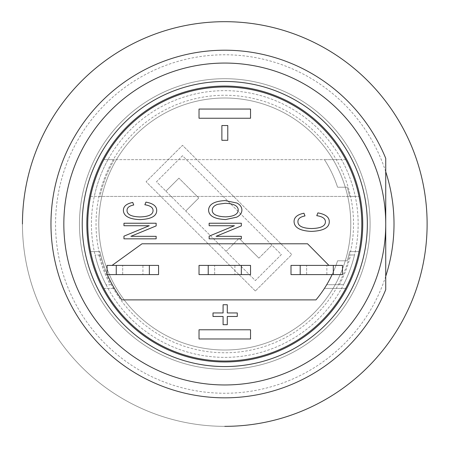 <?xml version="1.0" encoding="UTF-8"?>
<svg xmlns="http://www.w3.org/2000/svg" width="449" height="449" viewBox="0 0 449 449"><rect width="100%" height="100%" fill="white"/><g stroke="black" fill="none" stroke-linecap="round" stroke-linejoin="round"><path stroke-width="0.34" stroke-dasharray="2.25 1.68" d="M130.485 318.307A133.353 133.353 0 0 1 190.269 95.199A133.353 133.353 0 0 1 353.593 258.529A133.353 133.353 0 0 1 130.485 318.307A133.353 133.353 0 0 0 353.593 258.529A133.353 133.353 0 0 0 190.269 95.199A133.353 133.353 0 0 0 130.485 318.307M123.98 324.812A142.552 142.552 0 0 1 123.98 123.211A142.552 142.552 0 0 1 325.581 123.211A142.552 142.552 0 0 1 325.581 324.812A142.552 142.552 0 0 1 123.98 324.812A142.552 142.552 0 0 1 123.98 123.211A142.552 142.552 0 0 1 325.581 123.211A142.552 142.552 0 0 1 325.581 324.812A142.552 142.552 0 0 1 123.98 324.812M165.928 191.173L255.346 280.591L281.36 254.577L182.513 155.73L156.499 181.744L255.346 280.591L281.36 254.577L182.513 155.73L156.499 181.744L165.928 191.173L178.938 178.163L165.928 191.173M198.772 197.998L178.938 178.163L198.772 197.998L185.763 211.008L198.772 197.998M258.927 258.153L271.931 245.148L258.927 258.153L239.093 238.318L258.927 258.153M226.083 251.328L239.093 238.318L226.083 251.328M313.879 134.919A126.001 126.001 0 0 0 103.079 191.403A126.001 126.001 0 0 0 257.395 345.719A126.001 126.001 0 0 0 313.879 134.919A126.001 126.001 0 0 1 257.395 345.719A126.001 126.001 0 0 1 103.079 191.403A126.001 126.001 0 0 1 313.879 134.919M255.346 290.997L146.093 181.744L182.513 145.324L291.766 254.577L255.346 290.997L291.766 254.577L182.513 145.324L146.093 181.744L255.346 290.997M224.781 384.961A160.944 160.944 0 0 0 385.73 224.012A160.944 160.944 0 0 0 224.781 63.068A160.944 160.944 0 0 0 63.837 224.012A160.944 160.944 0 0 0 224.781 384.961M86.831 224.012A137.955 137.955 0 0 0 293.758 343.485A137.955 137.955 0 0 0 293.758 104.538A137.955 137.955 0 0 0 86.831 224.012M272.605 352.431A137.035 137.035 0 0 1 106.11 155.494A137.035 137.035 0 0 1 343.457 155.494A137.035 137.035 0 0 1 176.957 352.431M385.73 158.357A173.825 173.825 0 0 0 119.215 85.922A173.825 173.825 0 0 0 119.215 362.107A173.825 173.825 0 0 0 385.73 289.667L385.73 158.357M385.73 224.186A160.944 160.944 0 0 0 144.258 84.659A160.944 160.944 0 0 0 144.258 363.37A160.944 160.944 0 0 0 385.73 224.186M63.837 224.012A160.944 160.944 0 0 0 224.781 384.961A160.944 160.944 0 0 0 385.73 224.012A160.944 160.944 0 0 0 224.781 63.068A160.944 160.944 0 0 0 63.837 224.012M224.781 426.348A202.331 202.331 0 0 1 49.558 122.846A202.331 202.331 0 0 1 400.008 122.846A202.331 202.331 0 0 1 224.781 426.348A202.331 202.331 0 0 1 22.45 224.012M385.73 276.292A169.222 169.222 0 0 1 55.558 224.012A169.222 169.222 0 0 1 385.73 171.737M370.094 224.012A145.313 145.313 0 0 1 224.781 369.325A145.313 145.313 0 0 1 79.473 224.012A145.313 145.313 0 0 1 224.781 78.698A145.313 145.313 0 0 1 370.094 224.012A145.313 145.313 0 0 1 224.781 369.325A145.313 145.313 0 0 1 79.473 224.012A145.313 145.313 0 0 1 224.781 78.698A145.313 145.313 0 0 1 370.094 224.012M345.752 288.393A137.035 137.035 0 0 0 359.009 251.603A137.035 137.035 0 0 1 345.752 288.393L324.436 288.393A118.643 118.643 0 0 0 337.575 260.802L347.212 260.802A127.836 127.836 0 0 0 349.608 251.603L359.009 251.603L349.608 251.603A127.836 127.836 0 0 1 347.212 260.802L337.575 260.802A118.643 118.643 0 0 1 324.436 288.393L345.752 288.393M90.552 251.603A137.035 137.035 0 0 0 103.814 288.393A137.035 137.035 0 0 1 90.552 251.603L99.959 251.603A127.836 127.836 0 0 0 114.338 288.393A127.836 127.836 0 0 1 99.959 251.603L90.552 251.603M103.814 159.636L324.436 159.636A118.643 118.643 0 0 1 337.575 187.227L347.212 187.227A127.836 127.836 0 0 1 349.608 196.421L99.959 196.421A127.836 127.836 0 0 1 114.338 159.636L103.814 159.636A137.035 137.035 0 0 0 90.552 196.421A137.035 137.035 0 0 1 103.814 159.636A137.035 137.035 0 0 0 90.552 196.421L99.959 196.421A127.836 127.836 0 0 1 114.338 159.636L345.752 159.636A137.035 137.035 0 0 1 359.009 196.421A137.035 137.035 0 0 0 345.752 159.636A137.035 137.035 0 0 1 359.009 196.421L355.254 196.421A133.353 133.353 0 0 0 341.571 159.636L324.436 159.636A118.643 118.643 0 0 1 337.575 187.227L347.212 187.227A127.836 127.836 0 0 1 349.608 196.421L355.254 196.421M112.093 265.398L142.013 243.785L307.554 243.785L328.921 265.398L342.503 265.398L342.503 274.597L332.097 274.597A118.643 118.643 0 0 1 315.989 299.887L121.898 299.887A127.836 127.836 0 0 1 107.378 274.597L158.564 274.597L158.564 265.398L107.064 265.398L107.064 274.597L107.378 274.597M328.921 265.398L291.003 265.398L291.003 274.597L332.097 274.597M326.866 265.398L306.633 265.398L326.866 265.398L326.866 274.597L306.633 274.597L326.866 274.597L326.866 265.398M306.633 274.597L306.633 265.398L306.633 274.597M208.572 210.048C208.897 204.261 214.454 201.113 225.252 200.602L236.909 203.038C240.226 204.828 241.882 207.174 241.882 210.076C241.882 212.989 240.181 215.346 236.786 217.136L225.651 219.544C214.47 219.078 208.779 215.918 208.572 210.048M209.144 238.834L209.144 236.152L234.423 225.735L209.144 225.735L209.144 223.226L241.332 223.226L241.332 225.909L216.081 236.326L241.332 236.326L241.332 238.834L209.144 238.834M145.936 202.123C153.137 203.414 156.723 206.198 156.701 210.474C156.74 216.126 151.111 219.174 139.824 219.617C129.003 219.134 123.526 216.008 123.391 210.25C123.441 206.287 126.556 203.689 132.736 202.443L133.735 205.002C129.273 205.883 127.045 207.646 127.045 210.3C126.904 214.442 131.164 216.654 139.824 216.934C148.636 216.727 153.047 214.6 153.047 210.547C153.07 207.539 150.348 205.608 144.87 204.755L145.936 202.123M123.963 238.834L123.963 236.152L149.242 225.735L123.963 225.735L123.963 223.226L156.151 223.226L156.151 225.909L130.9 236.326L156.151 236.326L156.151 238.834L123.963 238.834M227.783 125.529L227.783 140.301L221.879 140.301L221.879 125.529L227.783 125.529M317.898 212.888C325.508 214.252 329.302 217.193 329.274 221.716C329.319 227.688 323.37 230.915 311.432 231.387C299.999 230.87 294.207 227.57 294.067 221.48C294.117 217.294 297.412 214.543 303.945 213.224L304.994 215.935C300.286 216.861 297.928 218.73 297.928 221.531C297.777 225.909 302.284 228.249 311.432 228.547C320.754 228.328 325.413 226.077 325.413 221.795C325.441 218.612 322.556 216.575 316.769 215.672L317.898 212.888M212.225 210.048C212.13 214.291 216.62 216.564 225.701 216.861C233.85 216.48 238.026 214.224 238.228 210.098C238.161 205.889 233.806 203.622 225.151 203.29L217.748 204.306C214.235 205.49 212.394 207.404 212.225 210.048M345.752 159.636L341.571 159.636M107.996 159.636A133.353 133.353 0 0 0 94.312 196.421M90.552 196.421L359.009 196.421M199.03 118.25L250.536 118.25L250.536 109.051L199.03 109.051L199.03 118.25M250.536 265.398L250.536 274.597L199.03 274.597L199.03 265.398L250.536 265.398M234.9 274.597L214.667 274.597L234.9 274.597L234.9 265.398L214.667 265.398L234.9 265.398L234.9 274.597M214.667 274.597L214.667 265.398L214.667 274.597M223.086 312.947L223.086 304.736L227.289 304.736L227.289 312.947L237.291 312.947L237.291 316.472L227.289 316.472L227.289 324.683L223.086 324.683L223.086 316.472L213 316.472L213 312.947L223.086 312.947M250.536 338.973L250.536 329.779L199.03 329.779L199.03 338.973L250.536 338.973M176.957 95.592A137.035 137.035 0 0 1 272.605 95.592M142.928 274.597L122.695 274.597L142.928 274.597L142.928 265.398L122.695 265.398L142.928 265.398L142.928 274.597M122.695 274.597L122.695 265.398L122.695 274.597M103.814 288.393L114.338 288.393L103.814 288.393M98.87 255.021A129.677 129.677 0 0 0 110.252 284.829L106.104 284.829A133.353 133.353 0 0 1 95.081 255.021L100.761 255.021L95.081 255.021A133.353 133.353 0 0 0 106.104 284.829L110.252 284.829M339.377 284.711A129.677 129.677 0 0 0 350.708 254.97L354.497 254.97A133.353 133.353 0 0 1 343.524 284.711L326.72 284.711L343.524 284.711A133.353 133.353 0 0 0 354.497 254.97L350.708 254.97M133.74 315.058A128.756 128.756 0 0 0 349.154 257.339A128.756 128.756 0 0 0 191.459 99.644A128.756 128.756 0 0 0 133.74 315.058"/><path stroke-width="0.67" d="M224.781 397.836A173.825 173.825 0 0 0 385.73 289.667L385.73 224.012A160.944 160.944 0 0 0 144.309 84.631A160.944 160.944 0 0 0 144.309 363.398A160.944 160.944 0 0 0 385.73 224.012L385.73 158.357A173.825 173.825 0 0 0 52.41 246.394A173.825 173.825 0 0 0 224.781 397.836M86.831 224.012A137.955 137.955 0 0 1 293.758 104.538A137.955 137.955 0 0 1 293.758 343.485A137.955 137.955 0 0 1 86.831 224.012M224.781 426.348A202.331 202.331 0 0 0 427.117 224.012A202.331 202.331 0 0 0 224.781 21.681A202.331 202.331 0 0 0 22.45 224.012M385.73 171.737A169.222 169.222 0 0 1 385.73 276.292M272.605 95.592A137.035 137.035 0 0 1 272.605 352.431A137.035 137.035 0 0 1 87.746 224.012A137.035 137.035 0 0 1 272.605 95.592M300.196 265.398L291.003 265.398L291.003 274.597L300.196 274.597L300.196 265.398L333.31 265.398L333.31 274.597L342.503 274.597L342.503 265.398L333.31 265.398M333.31 274.597L300.196 274.597M332.097 274.597A118.643 118.643 0 0 1 315.989 299.887L121.898 299.887A127.836 127.836 0 0 1 107.378 274.597M250.536 118.25L199.03 118.25L199.03 109.051L250.536 109.051L250.536 118.25M317.898 212.888C325.508 214.252 329.302 217.193 329.274 221.716C329.319 227.688 323.37 230.915 311.432 231.387C299.999 230.87 294.207 227.57 294.067 221.48C294.117 217.294 297.412 214.543 303.945 213.224L304.994 215.935C300.286 216.861 297.928 218.73 297.928 221.531C297.777 225.909 302.284 228.249 311.432 228.547C320.754 228.328 325.413 226.077 325.413 221.795C325.441 218.612 322.556 216.575 316.769 215.672L317.898 212.888M227.783 125.529L227.783 140.301L221.879 140.301L221.879 125.529L227.783 125.529M123.963 238.834L123.963 236.152L149.242 225.735L123.963 225.735L123.963 223.226L156.151 223.226L156.151 225.909L130.9 236.326L156.151 236.326L156.151 238.834L123.963 238.834M145.936 202.123C153.137 203.414 156.723 206.198 156.701 210.474C156.74 216.126 151.111 219.174 139.824 219.617C129.003 219.134 123.526 216.008 123.391 210.25C123.441 206.287 126.556 203.689 132.736 202.443L133.735 205.002C129.273 205.883 127.045 207.646 127.045 210.3C126.904 214.442 131.164 216.654 139.824 216.934C148.636 216.727 153.047 214.6 153.047 210.547C153.07 207.539 150.348 205.608 144.87 204.755L145.936 202.123M209.144 238.834L209.144 236.152L234.423 225.735L209.144 225.735L209.144 223.226L241.332 223.226L241.332 225.909L216.081 236.326L241.332 236.326L241.332 238.834L209.144 238.834M208.572 210.048C208.897 204.261 214.454 201.113 225.252 200.602L236.909 203.038C240.226 204.828 241.882 207.174 241.882 210.076C241.882 212.989 240.181 215.346 236.786 217.136L225.651 219.544C214.47 219.078 208.779 215.918 208.572 210.048M225.701 216.861C216.62 216.564 212.13 214.291 212.225 210.048C212.394 207.404 214.235 205.49 217.748 204.306L225.151 203.29C233.806 203.622 238.161 205.889 238.228 210.098C238.026 214.224 233.85 216.48 225.701 216.861M112.093 265.398L142.013 243.785L307.554 243.785L328.921 265.398M241.338 274.597L250.536 274.597L250.536 265.398L241.338 265.398L241.338 274.597L208.229 274.597L208.229 265.398L241.338 265.398M208.229 265.398L199.03 265.398L199.03 274.597L208.229 274.597M250.536 329.779L250.536 338.973L199.03 338.973L199.03 329.779L250.536 329.779M223.086 312.947L223.086 304.736L227.289 304.736L227.289 312.947L237.291 312.947L237.291 316.472L227.289 316.472L227.289 324.683L223.086 324.683L223.086 316.472L213 316.472L213 312.947L223.086 312.947M149.365 274.597L158.564 274.597L158.564 265.398L149.365 265.398L149.365 274.597L116.257 274.597L116.257 265.398L149.365 265.398M116.257 265.398L107.064 265.398L107.064 274.597L116.257 274.597M385.73 224.012A160.944 160.944 0 0 0 144.309 84.631A160.944 160.944 0 0 0 144.309 363.398A160.944 160.944 0 0 0 385.73 224.012M367.338 224.012A142.552 142.552 0 0 1 153.507 347.47A142.552 142.552 0 0 1 153.507 100.559A142.552 142.552 0 0 1 367.338 224.012"/></g></svg>
